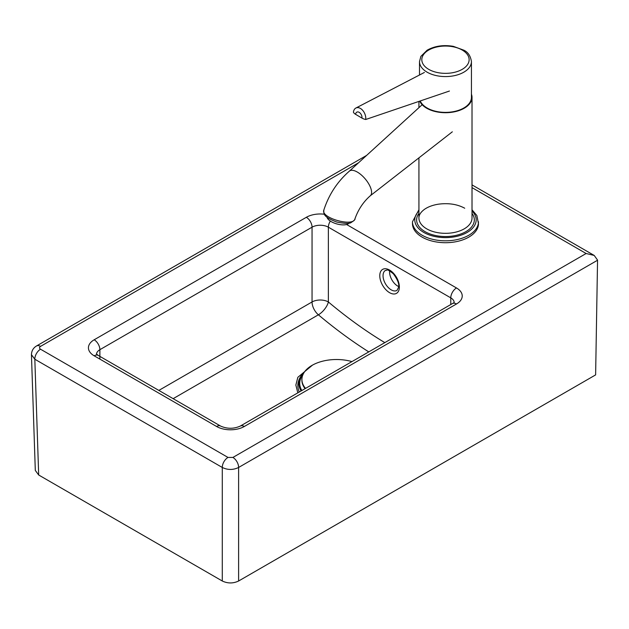 <?xml version="1.0" encoding="UTF-8"?>
<svg xmlns="http://www.w3.org/2000/svg" width="629" height="629" viewBox="0 0 629 629"><rect width="100%" height="100%" fill="white"/><g stroke="black" fill="none" stroke-linecap="round" stroke-linejoin="round"><path stroke-width="0.94" d="M366.66 155.371L36.498 345.981A8.075 4.662 60 0 1 40.539 346.382L358.506 162.801M232.895 457.44A8.075 4.662 60 0 1 238.611 467.465L597.55 260.233A8.075 4.662 -120 0 0 597.55 260.099L594.201 255.437L586.126 253.511L232.895 457.44L228.005 457.44A8.075 4.662 120 0 0 222.289 467.465C227.729 470.099 233.17 470.099 238.611 467.465L238.611 581.007L595.624 374.892L597.55 260.233M228.005 457.44L40.539 349.213A8.075 4.662 120 0 0 34.823 359.23L222.289 467.465L222.289 581.007C227.729 583.578 233.17 583.578 238.611 581.007M31.45 354.685L34.823 359.23L38.684 475.005L222.289 581.007M36.498 345.981C33.266 347.923 31.584 350.833 31.45 354.701L35.303 470.421L38.684 475.005M389.626 270.887A11.542 6.66 -120 0 0 397.732 286.077A11.542 6.66 -120 0 0 398.676 286.565M312.527 365.095L297.847 377.306L295.85 385.082L297.832 392.85M384.822 342.624A395.814 228.524 60 0 1 328.369 301.959A11.542 5.008 -49.9 0 1 318.392 314.799A407.356 235.191 -120 0 0 368.775 351.894M351.957 361.604A34.619 19.986 0 0 0 301.912 379.499L301.912 380.27A34.619 19.986 0 0 0 305.104 388.651M301.912 379.499A34.619 19.986 0 0 0 305.537 388.4M304.57 371.818A37.732 21.787 0 0 0 301.134 390.939M302.895 374.766A36.812 21.252 0 0 0 301.857 390.523M471.436 94.216A26.544 15.324 180 0 1 472.017 97.393A26.544 15.324 180 0 1 455.632 111.545A26.544 15.324 180 0 1 426.706 108.227A26.544 15.324 180 0 1 419.732 101.135M478.472 221.77A32.999 19.051 0 0 1 445.474 240.821A32.999 19.051 0 0 1 412.475 221.77L412.475 223.657A32.999 19.051 0 0 0 445.474 242.708A32.999 19.051 0 0 0 478.472 223.657L476.861 215.503L472.017 209.772M471.436 61.587C470.516 55.832 467.945 52.018 463.715 50.139L453.344 46.349C443.429 44.683 434.686 45.972 427.115 50.21L420.872 56.39L419.504 61.587A25.962 14.994 0 0 0 427.115 72.186A25.962 14.994 0 0 0 455.412 75.433A25.962 14.994 0 0 0 471.436 61.587L471.436 97.393A25.962 14.994 180 0 1 455.412 111.239A25.962 14.994 180 0 1 427.115 107.991A25.962 14.994 180 0 1 420.251 100.955M354.913 218.939L354.913 218.939C353.301 227.195 320.373 217.878 323.849 210.031L323.849 210.015C323.786 213.601 322.63 216.675 336.798 222.053C344.944 223.649 349.74 223.79 351.194 222.477C354.111 220.575 355.354 219.395 354.913 218.939C358.192 209.63 363.318 201.901 370.3 195.761A16.157 6.982 -130.2 0 0 365.213 178.911A16.157 6.982 -130.2 0 0 349.465 171.064A16.157 6.982 -130.2 0 0 349.378 171.143M424.402 72.453L355.928 108.015A8.657 5.637 66.5 0 0 353.419 112.221A8.075 4.104 6.9 0 0 355.574 114.321A4.497 2.925 66.5 0 1 359.23 112.363A4.497 2.925 66.5 0 1 361.958 118.095A8.075 4.104 6.9 0 0 365.716 119.494L449.444 91.032M355.928 108.015A8.657 5.637 66.5 0 1 360.456 108.455A8.657 5.637 66.5 0 1 365.716 119.494M361.958 118.095L355.574 114.321M327.056 217.249A11.542 4.749 15.4 0 0 337.215 224.026A11.542 4.749 15.4 0 0 349.04 223.083M472.017 187.623L586.126 253.511M40.539 349.213C39.202 348.269 39.202 347.326 40.539 346.382M324.422 214.237A19.617 11.33 0 0 0 306.339 217.296L94.177 339.786A19.617 11.33 0 0 0 94.177 355.81L216.58 426.478A19.617 11.33 0 0 0 244.319 426.478L456.489 303.98A19.617 11.33 0 0 0 456.489 287.964L346.595 224.514M391.207 289.851A11.542 6.66 60 0 1 383.666 279.677A11.542 6.66 60 0 1 385.435 270.431C387.55 270.784 385.805 267.671 393.361 273.812C397.63 279.575 399.384 284.056 398.621 287.256L396.978 290.417A11.542 6.66 60 0 1 391.207 289.851M389.571 292.674A13.846 7.996 -120 0 0 398.055 280.613A13.846 7.996 -120 0 0 381.095 270.816A13.846 7.996 -120 0 0 389.571 292.674M173.14 398.66L318.392 314.799A11.542 6.66 60 0 1 312.055 301.959A11.542 6.66 0 0 1 328.369 301.959L328.369 227.187L450.773 297.855L450.773 304.546M456.489 303.98A8.075 4.662 -120 0 0 452.448 303.579L240.286 426.077A8.075 4.662 60 0 1 244.319 426.478M456.489 287.964A8.075 4.662 120 0 0 450.773 297.855A11.542 6.66 180 0 1 454.146 302.242M240.286 426.077C233.729 428.986 227.171 428.986 220.614 426.077A8.075 4.662 120 0 0 216.58 426.478M330.343 221.07A8.075 4.662 120 0 0 328.369 227.187A11.542 6.66 180 0 0 312.055 227.187L312.055 301.959L158.846 390.412M220.614 426.077L98.21 355.409A8.075 4.662 120 0 0 94.177 355.81M306.339 217.296A8.075 4.662 60 0 1 312.055 227.187L99.885 349.685A8.075 4.662 -120 0 0 94.177 339.786M96.52 354.064A11.542 6.66 180 0 1 99.885 349.685L99.885 359.104M299.27 392.016C296.927 386.654 297.47 381.402 300.882 376.26M418.93 213.357A28.848 16.661 0 0 0 445.474 236.543A28.848 16.661 0 0 0 472.017 213.357M472.017 97.393L472.017 218.004A26.544 15.324 180 0 1 445.474 233.328A26.544 15.324 180 0 1 418.93 218.004C418.883 214.984 420.754 212.083 424.551 209.284C428.145 206.799 432.728 205.109 438.327 204.197C448.477 202.852 457.275 204.197 464.721 208.223M472.017 210.99A30.695 17.722 180 0 1 465.224 233.453A30.695 17.722 180 0 1 425.723 233.453A30.695 17.722 180 0 1 418.93 210.99M428.742 69.355A23.658 13.657 180 0 1 439.349 46.507A23.658 13.657 180 0 1 468.322 63.238A23.658 13.657 180 0 1 428.742 69.355M472.017 184.895L594.201 255.437M454.154 302.565L452.448 303.579M98.21 355.409L96.426 353.923M418.93 218.004L418.93 157.848M418.93 107.661L418.93 101.403M412.475 221.77L418.93 209.772M419.504 75.063L419.504 61.587M370.261 195.792L452.337 131.807M349.417 171.104L422.153 104.713M349.465 171.064C337.411 181.577 328.873 194.565 323.849 210.031"/></g></svg>
